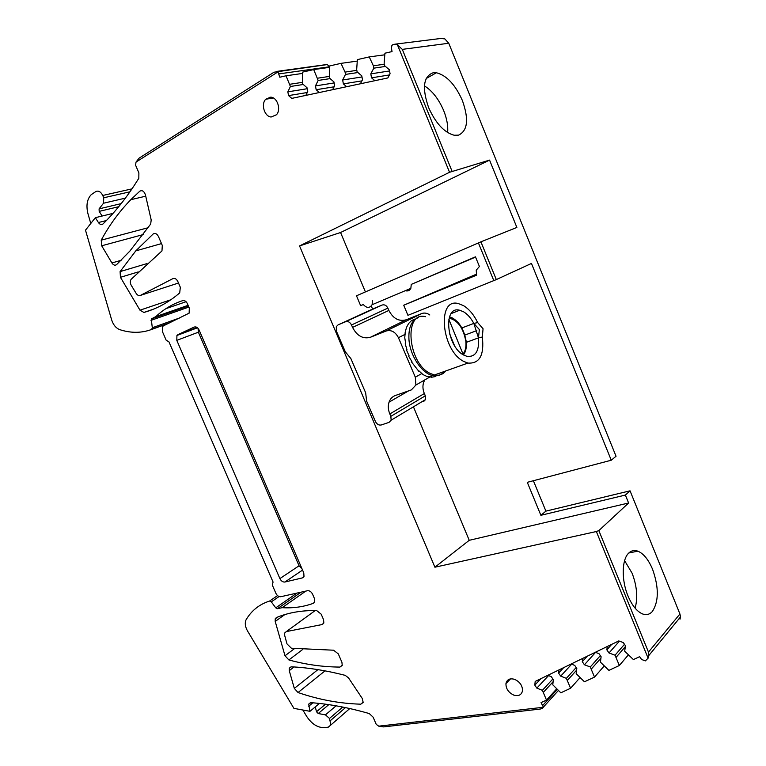 <?xml version="1.0" encoding="UTF-8"?>
<svg xmlns="http://www.w3.org/2000/svg" width="766" height="766" viewBox="0 0 766 766"><rect width="100%" height="100%" fill="white"/><g stroke="black" fill="none" stroke-linecap="round" stroke-linejoin="round"><path stroke-width="1.15" d="M447.641 132.566C448.206 125.959 446.894 118.634 443.686 110.61C438.813 99.187 432.397 90.934 424.431 85.849M635.119 608.175C637.954 597.643 636.958 586.009 632.122 573.255L624.606 560.655M507.437 682.027L506.316 682.18M489.56 160.104L340.573 232.51L299.554 245.924L434.906 567.213L469.242 540.308L628.608 503.003L598.84 530.599L648.476 652.105L648.946 655.37L648.113 658.176L645.355 660.895L641.611 659.497L639.639 656.663L633.396 659.574L624.692 651.215L625.449 645.7L623.246 642.53L618.794 640.922L535.185 681.434L534.802 685.149L536.842 688.127L542.366 690.329L546.512 700.086L541.055 702.623L543.4 707.085L542.405 708.349L540.202 709.067L383.584 726.896L378.739 726.168L376.221 724.349L373.147 717.196L369.269 713.558C348.683 707.631 329.246 704.002 310.958 702.671L308.698 704.126L309.981 711.317L293.914 708.368L247.523 630.973C245.254 626.961 244.708 623.361 245.896 620.173L246.279 619.426C251.717 610.406 259.492 604.278 269.594 601.042L271.308 601.865L275.76 607.85L277.416 608.702L282.108 607.687C293.062 608.348 303.46 606.902 313.284 603.34L314.692 601.875L314.424 598.485L312.595 594.244C311.283 591.706 309.579 590.538 307.472 590.73L280.806 596.714C278.786 596.896 277.139 595.747 275.865 593.277L272.275 584.985L273.069 582.055L181.829 371.52L168.989 341.914L166.126 340.142L162.402 331.544L162.545 326.603L163.436 325.847L189.135 313.15L189.298 308.104L187.392 303.681C186.176 301.277 184.635 300.253 182.768 300.617C172.589 303.949 163.637 309.263 155.9 316.569L151.247 318.962L152.31 327.743L151.658 329.437C141.557 333.181 130.938 333.258 119.793 329.658C116.02 328.174 113.311 324.947 111.673 319.949L85.495 230.173L95.357 217.688L98.412 222.523C99.944 224.63 101.476 225.108 102.998 223.95L105.201 221.757C117.217 209.606 128.42 195.11 138.818 178.277L138.885 172.886L135.563 165.15L136.042 162.066L277.972 71.899L279.81 77.213L286.024 75.796L290.41 86.491L287.834 91.843L288.571 95.597L291.75 98.393L387.826 77.941L390.066 73.766L389.358 69.744L384.561 65.694L384.139 63.319L384.934 53.199L392.039 51.581L391.407 47.961L391.924 45.366L393.255 44.399L397.449 44.849L449.546 172.283L489.56 160.104L516.868 227.445L480.904 241.836L496.32 279.59L531.46 263.437L611.258 460.222L527.286 482.331L540.882 515.298L545.909 511.133L533.385 480.722M543.372 707.267L378.739 726.168M394.72 44.217L440.785 38.472L444.835 38.894L448.761 43.25L616.046 456.249L611.258 460.222M648.946 655.37L680.505 616.917L679.93 613.978L630.045 490.824L545.909 511.133M680.505 616.917L680.007 619.206M325.157 64.746L327.293 64.564L329.485 66.69M170.234 307.166L168.903 306.802M299.554 245.924L449.546 172.283M397.449 44.849L402.294 49.369L452.045 171.191M434.906 567.213L596.35 531.527L648.103 658.176M270.81 97.158C277.397 97.426 281.304 109.605 276.478 114.756L271.164 117.007C264.519 116.652 260.708 104.3 265.716 99.245L270.81 97.158M513.641 695.04C508.385 692.454 505.828 688.624 505.962 683.531C507.015 679.385 509.936 678.006 514.733 679.394C519.97 681.912 522.556 685.714 522.498 690.808C521.455 695.078 518.505 696.486 513.641 695.04M291.425 666.813C308.334 667.636 326.268 670.489 345.227 675.363L348.52 677.891L362.251 698.448L363.161 702.46L360.786 704.184C339.74 703.561 318.819 699.684 298.031 692.531L294.316 688.385L289.251 670.652L289.242 668.23L291.425 666.813M279.896 578.589L176.802 340.363L176.927 335.479L177.904 334.656L194.162 327.072C196.125 326.469 197.781 327.465 199.122 330.05L303.757 572.891L304.006 576.396L302.311 577.918L284.885 582.026C282.845 582.217 281.189 581.078 279.896 578.589L299.046 565.787L198.375 332.205L198.059 328.355M153.171 233.975C155.153 232.816 156.915 233.668 158.447 236.512L162.296 245.446L161.971 250.922L131.13 279.312C129.99 280.988 130.038 283.008 131.283 285.373L136.147 293.368C137.459 295.312 138.885 295.982 140.427 295.389L172.905 278.623C174.849 277.953 176.486 278.91 177.836 281.515L180.326 287.279L179.713 292.89C168.664 302.388 156.724 308.899 143.903 312.442L139.986 310.192L120.444 277.311L120.09 271.595L135.774 250.884L153.171 233.975M288.897 659.947L285 655.763L275.205 621.427L275.224 618.813L276.402 617.568C288.313 612.618 301.737 610.291 316.674 610.569L321.184 614.179L323.558 619.675L323.836 622.969L322.065 624.558L286.321 631.586L284.713 632.984L284.693 635.474L286.991 643.89L291.386 648.227L333.545 650.21L338.294 653.877L341.923 662.293L342.23 665.395L339.932 667.081C322.888 666.966 305.883 664.591 288.897 659.947L302.829 649.357M101.227 240.16C109.318 225.156 119.19 211.665 130.823 199.687L139.766 191.213C142.208 189.92 144.094 191.146 145.435 194.88L151.199 219.976L150.672 224.065L129.847 251.104L116.585 264.624C115.005 265.735 113.445 265.18 111.913 262.958L101.696 245.781L101.227 240.16L148.202 227.713M462.405 100.576C468.993 119.237 467.71 130.756 458.547 135.142L454.161 135.237C444.223 132.537 435.71 123.326 428.625 107.613C421.865 88.013 423.378 76.399 433.154 72.76L436.409 72.751C446.683 75.413 455.349 84.691 462.405 100.576M630.045 490.824L625.391 495.066L540.882 515.298M628.608 503.003L625.391 495.066M652.594 569.349C658.942 587.359 658.875 601.387 652.383 611.45C649.616 614.552 646.284 615.357 642.387 613.872C636.814 611.392 632.017 605.408 627.976 595.91C621.312 580.111 621.772 559.534 628.656 553.148C631.289 550.562 634.353 549.902 637.848 551.156C643.603 553.598 648.515 559.659 652.594 569.349M556.604 688.96L546.512 700.086M579.929 677.738L570.565 688.27L560.846 692.809L552.774 684.814L553.339 679.662L551.271 676.656L547.824 675.306M604.087 666.104L594.521 677.087L584.448 681.788L576.176 673.678L576.808 668.412L574.701 665.357L571.149 664.007M628.235 655.045L619.349 665.501L608.903 670.374L600.429 662.15L601.118 656.759L598.964 653.657L595.316 652.297M309.981 711.317L319.422 703.447M302.838 710.005L306.611 716.296C311.733 724.033 317.679 727.805 324.468 727.633L328.25 727.183L330.883 724.962L329.495 718.451L325.445 714.86L318.225 713.539L316.502 711.758L315.276 706.894M282.108 607.687L305.787 591.113M155.9 316.569L188.101 305.328M95.357 217.688L102.117 216.031L99.178 211.378L99.082 208.859L103.515 203.22L103.745 197.781L102.74 195.474C100.777 191.691 98.469 190.389 95.817 191.557L91.221 194.66C86.989 199.217 85.926 205.681 88.042 214.03L90.781 223.481M327.293 64.564L274.008 72.215L139.086 158.16L136.042 162.066M270.072 97.129L267.018 99.025M277.168 71.468L277.972 71.899M384.81 54.798L369.25 56.904L357.368 59.614L356.678 69.514L357.109 71.851L361.772 75.834L362.49 79.769L360.403 83.772M357.262 61.098L341.004 63.358L329.524 65.972L329.37 77.969L333.919 81.895L334.646 85.754L332.655 89.679M329.447 67.36L313.715 69.582L302.637 72.109L302.58 83.887L307.022 87.745L307.75 91.537L305.854 95.386M302.57 73.421L286.024 75.796M402.294 49.369L448.761 43.25M596.35 531.527L598.84 530.599M540.892 678.666L534.802 685.149M548.552 675.593L536.842 688.127M552.861 678.973L542.366 690.329M553.109 681.75L543.582 692.1M302.292 82.364L289.969 84.25M303.269 84.49L290.41 86.491M307.204 88.732L287.834 91.843M307.271 92.514L288.571 95.597M340.573 232.51L365.401 291.903M371.299 305.998L372.592 309.1M413.439 406.813L469.242 540.308M302.043 568.918L299.046 565.787M475.552 257.079L411.256 284.397L410.854 288.342C409.619 290.63 407.761 291.415 405.291 290.697M496.32 279.59L407.933 315.333L403.73 305.222L476.232 274.266M558.969 669.905L558.615 673.113L560.693 676.139L566.371 678.341L570.565 688.27M576.597 670.193L567.616 680.141M582.696 658.415L582.294 661.69L584.42 664.764L590.27 666.975L594.521 677.087M600.937 658.166L591.534 668.804M607.275 646.504L606.844 649.855L609.008 652.977L615.041 655.198L619.349 665.501M625.315 646.657L616.324 657.056M369.25 56.904L373.377 65.809L373.798 68.164L370.811 73.862L371.52 77.826L374.89 80.689M384.293 64.21L373.377 65.809M341.004 63.358L345.064 72.1L345.485 74.417L342.651 79.99L343.369 83.877L346.653 86.702M356.832 70.348L345.064 72.1M313.715 69.582L318.158 80.449L315.448 85.916L316.176 89.727L319.384 92.514M329.093 76.456L317.718 78.18M563.68 667.626L558.615 673.113M587.283 656.194L582.294 661.69M611.728 644.35L606.844 649.855M389.425 74.953L371.52 77.826M361.906 80.88L343.369 83.877M334.12 86.797L316.176 89.727M403.73 305.222L476.548 275.185L476.241 270.159L479.411 266.491L475.456 256.83L411.256 284.397M372.468 300.617L372.104 304.715C369.595 308.344 366.655 308.277 363.295 304.514L360.623 305.653L356.487 295.781L480.904 241.836M360.623 305.653L363.304 304.533M493.821 280.643L478.405 242.899M571.647 664.199L560.693 676.139M576.185 667.521L566.371 678.341M595.546 652.383L584.42 664.764M600.343 655.639L590.27 666.975M619.416 641.142L609.008 652.977M624.491 644.311L615.041 655.198M389.568 70.951L370.811 73.862M385.422 66.431L373.798 68.164M361.973 76.954L342.651 79.99M357.904 72.531L345.485 74.417M334.12 82.939L315.448 85.916M330.117 78.611L318.158 80.449M445.783 370.945C442.853 374.555 439.071 375.895 434.427 374.976L430.339 373.473C407.579 363.208 403.529 310.766 425.494 316.693M463.89 361.485C441.283 350.742 436.639 297.237 458.403 303.595L463.554 305.663C469.137 309.1 473.857 314.749 477.706 322.61L483.059 328.758L482.331 337.011C484.361 355.156 479.573 363.84 467.949 363.074L463.89 361.485M477.706 322.61L473.828 323.405L479.353 329.543L478.472 337.873C479.401 350.933 475.609 357.1 467.097 356.391L463.851 355.118C446.358 346.701 442.767 305.308 459.686 310.24L463.593 311.8C467.519 314.175 470.927 318.043 473.828 323.405L478.472 337.873L482.331 337.011M476.845 330.596L464.876 335.077M391.139 420.189L390.851 416.331L389.827 413.946C388.113 409.8 387.845 405.865 389.042 402.15C390.22 398.847 392.345 396.625 395.4 395.486L411.38 389.894L415.89 385.03L415.316 377.207L398.435 337.701C395.361 331.889 391.282 329.648 386.169 330.989L370.399 337.279C362.969 339.214 357.023 335.92 352.561 327.398L351.517 324.976C350.014 322.132 348.051 321.05 345.629 321.72L338.084 324.87L336.303 326.661L336.418 331.218L345.322 351.833L350.857 358.526L365.66 392.805L366.627 401.135L375.436 421.52C376.901 424.297 378.854 425.446 381.296 424.958L389.013 422.392L391.139 420.189L425.561 399.546L423.464 401.7M374.526 308.219L382.138 305.031C384.522 304.361 386.428 305.385 387.864 308.114L388.86 310.431C393.13 318.599 398.914 321.72 406.21 319.786L421.712 313.562C424.402 312.585 427.102 313.055 429.812 314.979M390.851 416.331L425.331 395.821L424.345 393.533C422.717 389.549 422.497 385.758 423.713 382.157L424.785 379.917M425.331 395.821L425.561 399.546M414.789 319.077L411.419 320.676L408.613 323.491L406.507 327.398L405.195 332.243L404.754 337.816M404.764 337.816L405.674 343.503L405.214 343.857L406.976 349.746L406.535 350.091L409.111 355.903L408.69 356.238L411.955 361.686L411.553 362.012L418.878 371.395M419.002 370.916L422.995 374.584L427.16 376.575L431.584 377.121L431.363 376.068M431.201 377.293L435.318 376.585L435.069 375.847M434.628 375.828L435.318 376.585M444.156 371.529C441.226 375.129 437.443 376.47 432.8 375.56C422.028 373.645 410.126 355.941 408.967 339.75C408.307 327.656 411.476 320.274 418.466 317.574M463.832 354.352L463.612 354.984M449.393 333.258L454.391 345.361M448.819 319.202L463.315 354.811M679.93 613.978L648.476 652.105M557.179 689.477L542.874 705.275M308.698 706.262L312.863 702.815M316.502 711.758L325.531 704.184M318.225 713.539L328.786 704.643M325.445 714.86L336.082 705.812M329.495 718.451L342.756 707.056M330.424 720.586L345.476 707.612M269.594 601.042L277.541 595.603M271.308 601.865L279.054 596.542M275.76 607.85L296.988 593.085M277.416 608.702L301.115 592.156M313.284 603.34L314.271 602.631M151.582 318.685L188.321 305.835M150.998 320.36L188.848 307.07M152.31 327.743L180.671 317.584M151.658 329.437L168.874 323.242M102.74 195.474L131.982 188.867M103.745 197.781L129.961 191.797M103.515 203.22L125.394 198.126M99.082 208.859L121.172 203.622M99.178 211.378L118.692 206.705M102.117 216.031L113.014 213.379M98.412 222.523L106.388 220.541M276.315 71.468L326.268 64.593M279.14 73.862L329.476 66.795M360.786 704.184L363.256 702.029M289.251 670.652L294.048 666.956M294.316 688.385L317.919 669.628M298.031 692.531L325.033 670.853M186.071 301.708L165.906 308.66M120.09 271.595L146.986 263.59M120.444 277.311L138.234 271.93M139.986 310.192L170.885 299.745M143.903 312.442L153.535 309.148M140.427 295.389L178.488 283.027M339.932 667.081L342.297 665.156M286.321 631.586L315.209 610.55M322.065 624.558L323.673 623.361M275.205 621.427L284.866 614.571M285 655.763L294.546 648.582M101.696 245.781L143.319 234.54M111.913 262.958L121.085 260.316M284.885 582.026L302.551 570.086M302.311 577.918L303.7 576.97M177.904 334.656L197.092 327.484M176.802 340.363L198.375 332.205M473.828 323.405L461.85 327.963M478.472 337.873L466.293 342.364M338.084 324.87L374.708 308.133M345.629 321.72L382.138 305.031M351.517 324.976L387.864 308.114M352.561 327.398L388.86 310.431M370.399 337.279L406.21 319.786M386.169 330.989L421.712 313.562M398.435 337.701L405.118 334.321M415.316 377.207L421.884 373.492M389.827 413.946L424.345 393.533M449.096 318.101C457.781 320.245 463.373 328.001 465.862 341.377C466.36 346.854 465.45 351.01 463.124 353.835M543.4 707.085L558.337 690.539M308.698 704.126L310.46 702.681M349.803 708.54L330.883 724.962M151.247 318.962L188.379 305.979M152.061 329.121L170.234 322.591M289.242 668.23L291.08 666.813M135.774 250.884L161.502 243.598M275.224 618.813L277.752 617.023M130.823 199.687L145.731 196.182M273.366 97.981L265.716 99.245M510.529 678.877L505.962 683.531M176.927 335.479L197.484 327.791M426.145 78.544L436.409 72.751M628.8 552.995L637.848 551.156M372.104 304.715L410.854 288.342M467.949 363.074L434.427 374.976M451.164 313.591L459.686 310.24M415.89 385.03L431.009 376.336M389.042 402.15L408.604 390.861M432.8 375.56L428.912 376.939M463.449 354.888C465.824 351.738 466.743 347.304 466.226 341.588C464.656 332.75 461.668 326.125 457.264 321.691C454.104 318.713 451.5 317.153 449.431 317.009"/></g></svg>
